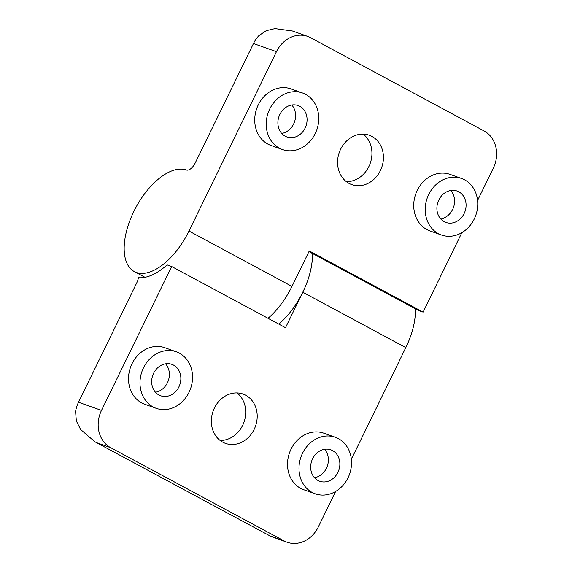 <?xml version="1.0" encoding="UTF-8"?>
<svg xmlns="http://www.w3.org/2000/svg" width="572" height="572" viewBox="0 0 572 572"><rect width="100%" height="100%" fill="white"/><g stroke="black" fill="none" stroke-linecap="round" stroke-linejoin="round"><path stroke-width="0.86" d="M337.916 472.336A16.667 14.314 109.5 0 0 330.845 449.828A16.667 14.314 109.5 0 0 312.619 458.737A16.667 14.314 109.5 0 0 319.691 481.245A16.667 14.314 109.5 0 0 337.916 472.336M324.567 449.285A16.667 14.314 -70.5 0 1 326.426 468.253A16.667 14.314 -70.5 0 1 314.471 477.706M178.907 386.858A16.667 14.314 109.5 0 0 171.843 364.35A16.667 14.314 109.5 0 0 153.618 373.259A16.667 14.314 109.5 0 0 160.689 395.767A16.667 14.314 109.5 0 0 178.907 386.858M165.565 363.806A16.667 14.314 -70.5 0 1 167.424 382.775A16.667 14.314 -70.5 0 1 155.47 392.228M278.829 324.117A57.1 28.986 -61.7 0 0 312.383 253.446A57.1 28.986 118.3 0 1 278.829 324.117M214.4 408.036A26.19 22.494 -70.5 0 1 243.036 394.036A26.19 22.494 -70.5 0 1 254.147 429.4A26.19 22.494 -70.5 0 1 225.511 443.4A26.19 22.494 -70.5 0 1 214.4 408.036M220.091 440.44A26.19 22.494 109.5 0 0 242.664 425.325A26.19 22.494 109.5 0 0 236.965 392.921M156.227 408.329L144.737 404.254A30.001 25.769 -70.5 0 1 132.01 363.742A30.001 25.769 -70.5 0 1 164.815 347.704L176.298 351.787A30.001 25.769 -70.5 0 1 189.032 392.299A30.001 25.769 -70.5 0 1 156.227 408.329A30.001 25.769 -70.5 0 1 143.493 367.817A30.001 25.769 -70.5 0 1 176.298 351.787M315.229 493.808L303.739 489.732A30.001 25.769 -70.5 0 1 291.012 449.22A30.001 25.769 -70.5 0 1 323.816 433.183L335.306 437.265A30.001 25.769 -70.5 0 1 348.033 477.777A30.001 25.769 -70.5 0 1 315.229 493.808A30.001 25.769 -70.5 0 1 302.502 453.296A30.001 25.769 -70.5 0 1 335.306 437.265M312.419 253.468A57.143 29.008 118.3 0 1 302.81 292.235L285.507 327.706L171.671 266.516L101.494 410.403A28.571 24.546 109.5 0 0 110.682 447.683L284.134 540.933A28.571 24.546 109.5 0 0 287.072 542.235A28.571 24.546 109.5 0 0 318.318 526.962L335.635 491.455M351.358 459.223L405.798 347.604A57.143 29.008 -61.7 0 0 415.408 308.83M171.671 266.516L167.081 264.879A61.905 31.424 118.3 0 1 138.374 277.67A9.524 4.833 -61.7 0 1 136.837 282.668L78.514 402.245A28.571 24.546 109.5 0 0 75.59 411.454L76.333 420.963L80.595 429.479L94.83 441.741L271.035 536.472L287.072 542.235M279.837 114.464A16.667 14.314 109.5 0 0 286.908 136.973A16.667 14.314 109.5 0 0 305.133 128.064A16.667 14.314 109.5 0 0 298.062 105.555A16.667 14.314 109.5 0 0 279.837 114.464M291.784 105.012A16.667 14.314 -70.5 0 1 293.643 123.981A16.667 14.314 -70.5 0 1 281.696 133.433M438.838 199.943A16.667 14.314 109.5 0 0 445.91 222.451A16.667 14.314 109.5 0 0 464.135 213.542A16.667 14.314 109.5 0 0 457.064 191.034A16.667 14.314 109.5 0 0 438.838 199.943M450.786 190.49A16.667 14.314 -70.5 0 1 452.645 209.459A16.667 14.314 -70.5 0 1 440.697 218.912M136.408 272.494A57.143 29.008 118.3 0 1 134.341 271.586A57.143 29.008 118.3 0 1 134.82 209.481A57.143 29.008 118.3 0 1 186.393 170.006A9.524 4.833 118.3 0 0 195.159 163.091L253.475 43.522A28.571 24.546 109.5 0 1 258.887 35.643L266.23 30.688L274.946 28.6L292.442 30.995L307.7 36.408A28.571 24.546 109.5 0 0 276.455 51.68L188.975 231.038A57.143 29.008 118.3 0 1 136.408 272.494M380.373 170.606A26.19 22.494 -70.5 0 1 351.737 184.606A26.19 22.494 -70.5 0 1 340.619 149.242A26.19 22.494 -70.5 0 1 369.262 135.242A26.19 22.494 -70.5 0 1 380.373 170.606M346.317 181.646A26.19 22.494 109.5 0 0 368.883 166.531A26.19 22.494 109.5 0 0 363.191 134.127M441.448 235.013L429.958 230.938A30.001 25.769 -70.5 0 1 417.231 190.426A30.001 25.769 -70.5 0 1 450.035 174.388L461.525 178.471A30.001 25.769 -70.5 0 1 474.252 218.983A30.001 25.769 -70.5 0 1 441.448 235.013A30.001 25.769 -70.5 0 1 428.721 194.501A30.001 25.769 -70.5 0 1 461.525 178.471M282.446 149.535L270.956 145.46A30.001 25.769 -70.5 0 1 258.229 104.948A30.001 25.769 -70.5 0 1 291.034 88.91L302.524 92.993A30.001 25.769 -70.5 0 1 315.251 133.505A30.001 25.769 -70.5 0 1 282.446 149.535A30.001 25.769 -70.5 0 1 269.719 109.023A30.001 25.769 -70.5 0 1 302.524 92.993M268.011 318.304A57.143 29.008 -61.7 0 0 291.963 286.408L309.266 250.936L423.101 312.126L461.861 232.661M477.577 200.429L493.278 168.239A28.571 24.546 109.5 0 0 484.091 130.959L310.639 37.709A28.571 24.546 109.5 0 0 307.7 36.408M308.944 251.594L418.504 310.496L423.101 312.126M405.798 347.604L302.81 292.235M284.134 540.933L270.349 536.035M110.682 447.683L96.89 442.785M101.494 410.403L78.514 402.245M188.975 231.038L291.963 286.408M276.455 51.68L253.475 43.522M94.83 441.741L271.035 536.472M144.988 277.306L134.341 271.586"/></g></svg>
